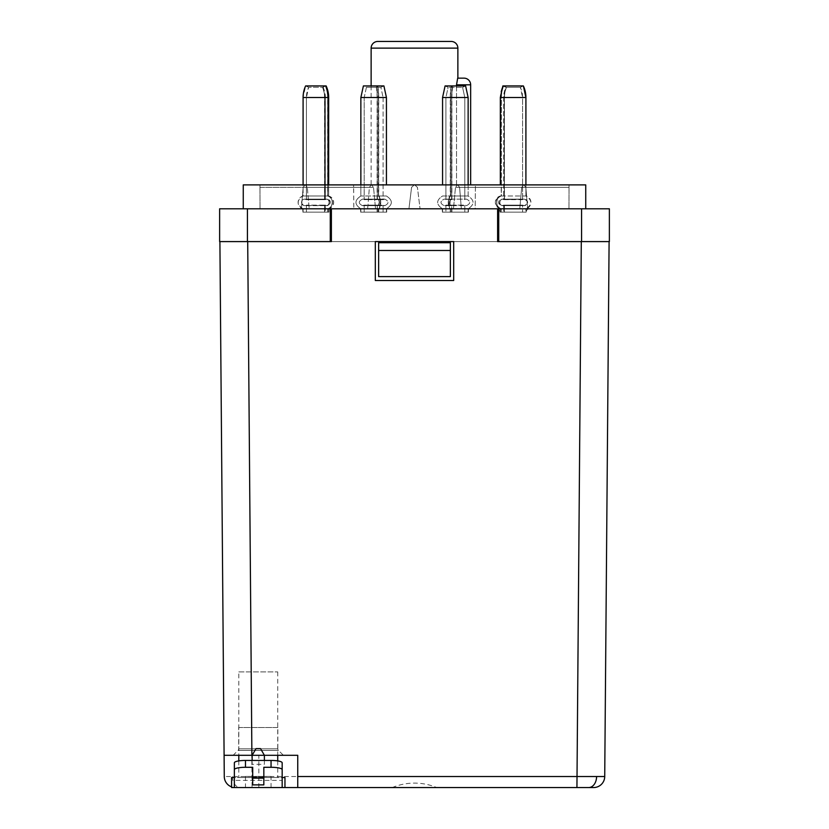 <?xml version="1.0" encoding="UTF-8"?>
<svg xmlns="http://www.w3.org/2000/svg" width="829" height="829" viewBox="0 0 829 829"><rect width="100%" height="100%" fill="white"/><g stroke="black" fill="none" stroke-linecap="round" stroke-linejoin="round"><path stroke-width="0.62" stroke-dasharray="4.14 3.11" d="M238.814 671.915L277.725 671.915L238.814 671.915L238.814 755.302M238.814 760.908L238.814 777.54L277.725 777.54L238.814 777.54M277.725 671.915L277.725 755.302M277.725 760.908L277.725 777.54M234.358 787.55L234.358 777.54L234.358 780.379L282.171 780.379L282.171 762.784M231.581 777.54L284.958 777.54M231.581 786.876A11.119 11.119 0 0 0 235.395 787.55L231.581 787.55M271.052 776.431L245.477 776.431L271.052 776.431L271.052 787.55L245.477 787.55L271.052 787.55M245.477 776.431L245.477 787.55M252.71 784.887L263.829 784.887M282.171 787.55L282.171 777.54L234.358 777.54M282.171 777.54L282.171 780.379M234.358 762.784L234.358 780.379M264.389 760.442L264.389 764.286L252.151 764.286L252.151 760.442M264.389 764.286L264.389 755.302L260.534 748.628L256.006 748.628L252.151 755.302L252.151 764.286M263.829 784.794L263.829 767.291M263.829 777.125L252.71 777.125L252.71 767.291M252.71 784.794L252.71 777.125M283.394 755.302L258.265 755.302L283.394 755.302L278.492 750.4A2.228 2.228 0 0 1 277.839 748.825L238.7 748.825L277.839 748.825L277.839 727.51L238.7 727.51L238.7 748.825A2.228 2.228 0 0 1 238.047 750.4L278.492 750.4L238.047 750.4L233.136 755.302L258.265 755.302L233.136 755.302M238.7 727.51L277.839 727.51M224.099 755.302L297.746 755.302L297.746 787.55M581.564 208.794L581.564 241.591L609.367 241.591L609.367 208.794L330.274 208.794L330.274 241.591L247.705 241.591L375.309 241.591L375.309 280.513L453.691 280.513L453.691 241.591L497.618 241.591L453.691 241.591L453.691 280.513L375.309 280.513L375.309 241.591L219.633 241.591L219.633 208.794L247.436 208.794L247.436 241.591M581.295 241.591L331.382 241.591L331.382 208.794L497.618 208.794L497.618 241.591L331.382 241.591L331.382 208.794L497.618 208.794L497.618 241.591L609.097 241.591L581.295 241.591L576.932 776.524L224.276 776.524L219.903 241.591L247.705 241.591L252.068 787.55L576.932 787.55L576.932 776.524L596.59 776.555A11.119 7.865 -90 0 1 588.725 787.55L593.605 787.55A11.119 11.119 0 0 0 604.724 776.524L609.097 241.591M498.726 208.794L498.726 241.591L498.726 208.794L498.726 241.591L581.564 241.591M378.635 250.493L378.635 276.617L450.365 276.617L450.365 242.71L450.365 276.617L450.365 242.71L378.635 242.71L378.635 276.617L378.635 250.493L450.365 250.493M330.274 208.794L330.274 241.591L330.274 208.794L247.436 208.794M585.74 208.794L243.26 208.794L585.74 208.794M378.635 242.71L450.365 242.71L378.635 242.71M414.334 184.888L305.331 184.888L414.334 184.888L371.527 184.888L414.334 184.888L411.578 187.333L408.935 208.794L309.217 208.794L408.935 208.794L309.217 208.794L408.935 208.794L411.578 187.333L414.334 184.888M371.527 184.888L305.331 184.888L371.527 184.888L373.527 187.333L375.527 208.794L373.527 187.333L371.527 184.888M259.943 184.888L371.299 184.888L259.943 184.888L259.974 187.333L259.943 184.888M371.299 184.888L305.093 184.888L371.299 184.888L369.392 187.333L367.661 208.794L260.047 208.794L367.661 208.794L260.047 208.794L367.661 208.794L369.392 187.333L371.299 184.888M414.666 184.888L523.669 184.888L414.666 184.888L457.473 184.888L414.666 184.888L417.422 187.333L414.666 184.888L417.422 187.333L420.065 208.794L519.783 208.794L420.065 208.794L519.783 208.794L420.065 208.794L417.422 187.333L420.065 208.794L417.422 187.333L414.666 184.888M457.473 184.888L523.669 184.888L457.473 184.888L455.473 187.333L453.473 208.794L455.473 187.333L457.473 184.888M475.431 184.888L569.057 184.888L475.431 184.888L475.183 208.794L461.338 208.794L568.953 208.794L461.338 208.794L475.183 208.794L475.431 184.888M523.907 184.888L457.701 184.888L523.907 184.888L525.835 187.333L523.907 184.888M585.74 184.888L243.26 184.888M456.52 85.926L456.52 184.888L371.133 184.888L470.654 184.888L456.52 184.888L456.52 84.817L470.654 84.817M371.133 85.926L371.133 184.888M457.867 78.144L456.52 84.817M375.309 241.591L453.691 241.591L453.691 280.513L375.309 280.513L375.309 241.591M331.382 241.591L331.382 208.794L497.618 208.794L497.618 241.591M331.382 208.794L497.618 208.794M593.605 787.55A11.119 11.119 0 0 0 604.724 776.524L596.59 776.555M436.738 787.55L392.262 787.55L436.738 787.55A57.823 57.823 0 0 0 392.262 787.55M235.395 787.55A11.119 11.119 0 0 1 224.276 776.524A11.119 11.119 0 0 0 235.395 787.55L252.068 787.55M219.903 241.591L247.705 241.591M569.026 187.333L568.953 208.794L569.057 184.888L569.026 187.333L475.359 187.333L569.026 187.333M525.835 187.333L527.648 208.794L525.835 187.333L459.608 187.333L461.338 208.794L459.608 187.333L457.701 184.888L459.608 187.333L525.835 187.333M521.7 187.333L519.783 208.794L521.7 187.333L523.669 184.888L521.7 187.333L455.473 187.333L521.7 187.333M307.3 187.333L305.331 184.888L307.3 187.333L309.217 208.794L307.3 187.333L373.527 187.333L307.3 187.333M303.165 187.333L301.352 208.794L303.165 187.333L305.093 184.888L303.165 187.333L369.392 187.333L303.165 187.333M259.974 187.333L260.047 208.794L259.974 187.333L353.641 187.333L353.817 208.794L353.568 184.888L353.641 187.333L259.974 187.333M411.578 187.333L408.935 208.794L411.578 187.333M442.282 208.794L468.416 208.794L442.282 208.794L468.416 208.794L442.282 208.794L442.282 212.131L442.282 208.794M468.416 212.131L468.416 208.794L468.416 212.131L442.282 212.131L468.416 212.131M360.584 208.794L386.718 208.794L360.584 208.794L386.718 208.794L360.584 208.794L360.584 212.131L360.584 208.794M386.718 212.131L386.718 208.794L386.718 212.131L360.584 212.131L386.718 212.131M302.813 208.794L328.947 208.794L302.813 208.794L328.947 208.794L302.813 208.794L302.813 212.131L302.813 208.794M328.947 212.131L328.947 208.794L328.947 212.131L302.813 212.131L328.947 212.131M500.053 208.794L526.187 208.794L500.053 208.794L500.053 212.131L526.187 212.131L526.187 208.794M529.524 208.794A3.337 3.337 0 0 0 526.187 212.131L500.053 212.131A3.337 3.337 0 0 0 496.716 208.794L529.524 208.794L496.716 208.794M503.711 85.926A27.803 25.492 -90 0 0 501.39 97.511L501.39 196.007A6.591 6.041 -90 0 0 496.799 202.4A6.591 6.041 -90 0 0 501.39 208.794L501.39 212.131L522.571 212.131L503.669 212.131L504.384 212.131L504.384 205.136A3.254 3.005 90 0 1 499.763 202.4A3.254 3.005 90 0 1 504.384 199.665L504.384 97.511A24.466 22.601 90 0 1 506.446 87.314L503.711 85.926L523.379 85.926L503.638 85.926A27.803 25.678 90 0 0 501.307 97.511L501.307 196.007A6.591 6.083 90 0 0 501.307 208.794L501.307 212.131L504.384 212.131L504.384 205.136A3.254 3.005 -90 0 1 499.763 202.4A3.254 3.005 -90 0 1 504.384 199.665L504.384 97.511A24.466 22.601 -90 0 1 506.446 87.314L520.343 87.314L505.887 87.314L503.638 85.926A27.803 25.678 -90 0 0 501.307 97.511L501.307 196.007A6.591 6.083 -90 0 0 501.307 208.794L501.307 212.131L522.571 212.131L503.669 212.131L504.322 212.131L504.322 205.136L503.669 205.136L522.571 205.136L503.669 205.136L503.669 212.131L503.669 205.136L522.571 205.136L522.571 212.131L522.571 205.136L524.322 205.654A3.254 3.254 0 0 1 522.571 205.136L504.446 205.136A3.254 2.984 90 0 1 499.866 202.4A3.254 2.984 90 0 1 504.446 199.665L522.571 199.665A3.254 3.254 0 0 1 527.576 202.4A3.254 3.254 0 0 1 524.322 205.654C528.519 203.488 528.519 201.312 524.322 199.147L501.918 199.147A3.254 3.254 0 0 0 498.664 202.4A3.254 3.254 0 0 0 503.669 205.136L501.918 205.654L524.322 205.654L502.84 205.654M501.39 212.131L504.322 212.131M501.39 208.794L525.907 208.794L500.333 208.794L500.333 212.131L500.333 208.794L525.907 208.794L525.907 212.131L525.907 208.794L500.333 208.794L501.224 208.794L501.224 212.131M501.39 196.007L500.333 196.007A6.591 6.591 0 0 0 500.333 208.794C493.815 204.535 493.815 200.266 500.333 196.007L525.907 196.007A6.591 6.591 0 0 1 525.907 208.794C532.425 204.535 532.425 200.266 525.907 196.007L501.224 196.007A6.591 6.124 90 0 0 501.224 208.794M450.665 212.131L468.136 212.131L442.562 212.131L451.732 212.131L451.732 205.136A3.254 1.243 90 0 1 451.059 205.654A3.254 1.243 90 0 1 449.815 202.4A3.254 1.243 90 0 1 451.059 199.147A3.254 1.243 90 0 1 451.732 199.665L451.732 97.511A24.466 9.357 90 0 1 452.582 87.314L451.422 85.926A27.803 10.642 -90 0 0 450.458 97.511L450.458 196.007A6.591 2.518 -90 0 0 448.541 202.4A6.591 2.518 -90 0 0 450.458 208.794L450.458 212.131L451.732 212.131L451.732 205.136A3.254 1.243 -90 0 1 451.059 205.654A3.254 1.243 -90 0 1 449.815 202.4A3.254 1.243 -90 0 1 451.059 199.147A3.254 1.243 -90 0 1 451.732 199.665L451.732 97.511A24.466 9.357 -90 0 1 452.582 87.314L451.422 85.926A27.803 10.642 90 0 0 450.458 97.511L450.458 196.007A6.591 2.518 90 0 0 448.541 202.4A6.591 2.518 90 0 0 450.458 208.794L450.458 212.131L468.136 212.131L442.562 212.131L464.8 212.131L445.898 212.131L464.8 212.131L450.665 212.131L450.665 208.794L468.136 208.794L442.562 208.794L468.136 208.794L442.562 208.794L442.562 212.131L442.562 208.794L450.251 208.794L450.251 212.131M451.888 212.131L451.888 205.136L464.8 205.136L445.898 205.136L464.8 205.136L464.8 212.131L464.8 205.136L466.551 205.654C470.748 203.488 470.748 201.312 466.551 199.147L444.147 199.147C439.95 201.312 439.95 203.488 444.147 205.654L466.551 205.654C470.748 203.488 470.748 201.312 466.551 199.147L444.147 199.147C439.95 201.312 439.95 203.488 444.147 205.654L451.245 205.654A3.254 1.192 90 0 1 450.054 202.4A3.254 1.192 90 0 1 451.245 199.147A3.254 1.192 90 0 1 451.888 199.665L444.147 199.147L451.245 199.147M451.888 199.665L451.888 97.511A24.466 8.964 90 0 1 452.696 87.314L462.582 87.314L448.126 87.314L462.582 87.314L464.8 97.511L445.898 97.511L464.8 97.511L464.8 199.665L464.8 97.511L462.582 87.314L465.608 85.926L451.587 85.926A27.803 10.186 -90 0 0 450.665 97.511L450.665 196.007L468.136 196.007L442.562 196.007C436.044 200.266 436.044 204.535 442.562 208.794C436.044 204.535 436.044 200.266 442.562 196.007L450.251 196.007A6.591 2.622 90 0 0 448.251 202.4A6.591 2.622 90 0 0 450.251 208.794M452.696 87.314L451.587 85.926M450.665 196.007A6.591 2.414 -90 0 0 448.831 202.4A6.591 2.414 -90 0 0 450.665 208.794M378.749 212.131L364.2 212.131L377.268 212.131L377.268 205.136A3.254 1.243 90 0 0 377.941 205.654A3.254 1.243 90 0 0 379.185 202.4A3.254 1.243 90 0 0 377.941 199.147A3.254 1.243 90 0 0 377.268 199.665L377.268 97.511A24.466 9.357 90 0 0 376.418 87.314L377.578 85.926A27.803 10.642 -90 0 1 378.542 97.511L378.542 196.007A6.591 2.518 -90 0 1 380.459 202.4A6.591 2.518 -90 0 1 378.542 208.794L378.542 212.131L377.268 212.131L377.268 205.136A3.254 1.243 -90 0 0 377.941 205.654A3.254 1.243 -90 0 0 379.185 202.4A3.254 1.243 -90 0 0 377.941 199.147A3.254 1.243 -90 0 0 377.268 199.665L377.268 97.511A24.466 9.357 -90 0 0 376.418 87.314L377.578 85.926A27.803 10.642 90 0 1 378.542 97.511L378.542 196.007A6.591 2.518 90 0 1 380.459 202.4A6.591 2.518 90 0 1 378.542 208.794L378.542 212.131L360.864 212.131L386.438 212.131L360.864 212.131L386.438 212.131L378.749 212.131L378.749 208.794L386.438 208.794L360.864 208.794L386.438 208.794L386.438 212.131L386.438 208.794L373.651 208.794L378.335 208.794L378.335 212.131L364.2 212.131L378.335 212.131M377.423 212.131L377.423 205.136L383.102 205.136L364.2 205.136L383.102 205.136L383.102 212.131L383.102 205.136L384.853 205.654C389.05 203.488 389.05 201.312 384.853 199.147L362.449 199.147C358.252 201.312 358.252 203.488 362.449 205.654L384.853 205.654C389.05 203.488 389.05 201.312 384.853 199.147L378.117 199.147A3.254 1.295 90 0 0 377.423 199.665L364.2 199.665L384.853 199.147L362.449 199.147C358.252 201.312 358.252 203.488 362.449 205.654L373.651 205.136L364.2 205.136L364.2 212.131L364.2 205.136L362.449 205.654L378.117 205.654A3.254 1.295 90 0 0 379.413 202.4A3.254 1.295 90 0 0 378.117 199.147M376.532 87.314L366.418 87.314L380.874 87.314L383.102 97.511L364.2 97.511L383.102 97.511L383.102 199.665L384.853 199.147L362.449 199.147L377.755 199.147A3.254 1.192 -90 0 0 377.112 199.665L383.102 199.665L383.102 97.511L377.423 97.511A24.466 9.751 90 0 0 376.532 87.314L377.744 85.926L383.91 85.926L363.392 85.926L373.651 85.926L363.392 85.926L366.418 87.314L373.651 87.314L366.418 87.314L364.2 97.511L373.651 97.511L364.2 97.511L364.2 199.665L364.2 97.511L366.418 87.314L363.392 85.926L360.864 97.511L383.102 97.511L380.874 87.314L383.91 85.926L377.413 85.926A27.803 10.186 90 0 1 378.335 97.511L378.335 196.007L360.864 196.007L386.438 196.007C392.956 200.266 392.956 204.535 386.438 208.794C392.956 204.535 392.956 200.266 386.438 196.007L378.749 196.007A6.591 2.622 -90 0 1 380.749 202.4A6.591 2.622 -90 0 1 378.749 208.794M377.744 85.926A27.803 11.088 -90 0 1 378.749 97.511L378.749 196.007M324.678 199.665L324.678 97.511A24.466 22.756 90 0 0 322.605 87.314L325.424 85.926A27.803 25.865 -90 0 1 327.776 97.511L327.776 196.007A6.591 6.124 -90 0 1 327.776 208.794L327.776 212.131L306.429 212.131L324.616 212.131L324.616 205.136A3.254 3.005 90 0 0 329.237 202.4A3.254 3.005 90 0 0 324.616 199.665L324.616 97.511A24.466 22.601 90 0 0 322.554 87.314L325.289 85.926L305.621 85.926L325.362 85.926A27.803 25.678 -90 0 1 327.693 97.511L327.693 196.007A6.591 6.083 -90 0 1 327.693 208.794L327.693 212.131L324.616 212.131L324.616 205.136A3.254 3.005 -90 0 0 329.237 202.4A3.254 3.005 -90 0 0 324.616 199.665L324.616 97.511A24.466 22.601 -90 0 0 322.554 87.314L308.657 87.314A24.466 24.466 0 0 0 306.429 97.511L306.429 199.665A3.254 3.254 0 0 0 301.424 202.4A3.254 3.254 0 0 0 306.429 205.136L306.429 212.131L327.693 212.131L303.093 212.131L328.667 212.131L303.093 212.131L303.093 208.794L328.667 208.794L328.667 212.131L327.693 212.131L327.693 208.794L303.093 208.794L303.093 212.131L327.61 212.131L306.429 212.131L306.429 205.136L325.331 205.136L325.331 212.131L325.331 205.136L306.429 205.136L327.082 205.654A3.254 3.254 0 0 1 325.331 205.136L324.678 205.136A3.254 3.026 90 0 0 329.331 202.4A3.254 3.026 90 0 0 324.678 199.665L325.331 199.665A3.254 3.254 0 0 1 330.336 202.4A3.254 3.254 0 0 1 327.082 205.654C331.279 203.488 331.279 201.312 327.082 199.147L304.678 199.147C300.481 201.312 300.481 203.488 304.678 205.654L326.305 205.654M327.776 212.131L328.667 212.131L328.667 208.794L303.093 208.794A6.591 6.591 0 0 1 303.093 196.007L328.667 196.007A6.591 6.591 0 0 1 328.667 208.794L327.693 208.794A6.591 6.083 90 0 0 327.693 196.007L303.093 196.007C296.575 200.266 296.575 204.535 303.093 208.794L327.61 208.794L327.61 212.131M322.605 87.314L323.113 87.314A24.466 24.466 0 0 1 325.331 97.511L325.331 199.665L306.429 199.665L327.082 199.147L304.678 199.147L326.305 199.147M325.424 85.926L323.113 87.314L308.657 87.314L323.113 87.314L308.657 87.314L305.621 85.926L325.362 85.926A27.803 25.678 90 0 1 327.693 97.511L327.693 196.007L328.667 196.007L303.093 196.007L303.093 184.888M327.776 208.794L328.667 208.794C335.185 204.535 335.185 200.266 328.667 196.007L327.776 196.007M328.667 184.888L328.667 196.007L328.667 184.888M324.553 212.131L324.553 205.136L304.678 205.654L326.16 205.654A3.254 2.984 -90 0 0 329.134 202.4A3.254 2.984 -90 0 0 324.553 199.665L306.429 199.665L325.331 199.665L325.331 97.511L306.429 97.511L325.331 97.511L306.429 97.511L306.429 199.665L304.678 199.147L326.16 199.147M325.289 85.926A27.803 25.492 90 0 1 327.61 97.511L327.61 196.007L303.093 196.007L303.093 97.511L328.667 97.511L303.093 97.511L305.621 85.926L308.657 87.314L306.429 97.511L324.553 97.511A24.466 22.435 -90 0 0 322.512 87.314L325.362 85.926L322.554 87.314M327.61 196.007A6.591 6.041 90 0 1 332.201 202.4A6.591 6.041 90 0 1 327.61 208.794M377.112 199.665L377.112 97.511A24.466 8.964 -90 0 0 376.304 87.314L377.413 85.926M376.304 87.314L380.874 87.314L383.91 85.926L386.438 97.511L360.864 97.511L360.864 196.007C354.346 200.266 354.346 204.535 360.864 208.794L360.864 212.131L360.864 208.794C354.346 204.535 354.346 200.266 360.864 196.007L360.864 184.888M377.112 212.131L377.112 205.136L373.651 205.136L384.853 205.654L362.449 205.654L377.755 205.654A3.254 1.192 -90 0 0 378.946 202.4A3.254 1.192 -90 0 0 377.755 199.147M378.335 196.007A6.591 2.414 90 0 1 380.169 202.4A6.591 2.414 90 0 1 378.335 208.794M451.577 212.131L451.577 205.136L445.898 205.136L445.898 212.131L445.898 205.136L444.147 205.654L450.883 205.654A3.254 1.295 -90 0 1 449.587 202.4A3.254 1.295 -90 0 1 450.883 199.147A3.254 1.295 -90 0 1 451.577 199.665L444.147 199.147L450.883 199.147M451.577 199.665L451.577 97.511A24.466 9.751 -90 0 1 452.468 87.314L462.582 87.314L465.608 85.926L468.136 97.511L442.562 97.511L468.136 97.511L468.136 196.007C474.654 200.266 474.654 204.535 468.136 208.794L468.136 212.131L468.136 208.794C474.654 204.535 474.654 200.266 468.136 196.007L468.136 184.888M452.468 87.314L451.256 85.926L445.09 85.926L448.126 87.314L445.898 97.511L445.898 199.665L445.898 97.511L468.136 97.511M451.256 85.926A27.803 11.088 90 0 0 450.251 97.511L450.251 196.007M504.322 199.665L504.322 97.511A24.466 22.756 -90 0 1 506.395 87.314L505.887 87.314A24.466 24.466 0 0 0 503.669 97.511L503.669 199.665A3.254 3.254 0 0 0 501.918 199.147C497.721 201.312 497.721 203.488 501.918 205.654L502.695 205.654A3.254 3.026 -90 0 1 499.669 202.4A3.254 3.026 -90 0 1 504.322 199.665L524.322 199.147L502.84 199.147M504.446 199.665L504.446 97.511L522.571 97.511L522.571 199.665L522.571 97.511L503.669 97.511L522.571 97.511A24.466 24.466 0 0 0 520.343 87.314L523.379 85.926L502.861 85.926A27.803 27.803 0 0 0 500.333 97.511L500.333 184.888M506.395 87.314L503.576 85.926L505.887 87.314L520.343 87.314L506.446 87.314L502.861 85.926L505.887 87.314L503.669 97.511L522.571 97.511L520.343 87.314L523.379 85.926M503.576 85.926A27.803 25.865 90 0 0 501.224 97.511L501.224 196.007M525.907 184.888L525.907 196.007L525.907 184.888M504.322 205.136A3.254 3.026 -90 0 1 502.695 205.654M504.446 212.131L504.446 205.136M504.446 97.511A24.466 22.435 90 0 1 506.488 87.314M451.888 205.136A3.254 1.192 90 0 1 451.245 205.654M377.423 205.136A3.254 1.295 90 0 0 378.117 205.654M377.423 199.665L377.423 97.511M324.678 212.131L324.678 205.136M324.553 205.136A3.254 2.984 -90 0 0 326.16 205.654M324.553 199.665L324.553 97.511M377.112 205.136A3.254 1.192 -90 0 0 377.755 205.654M451.577 205.136A3.254 1.295 -90 0 1 450.883 205.654M371.133 48.123L457.867 48.123M258.835 787.55L258.835 755.302M232.41 776.555A11.119 7.865 -90 0 0 240.275 787.55M501.39 97.511L525.907 97.511M450.665 97.511L451.888 97.511M378.749 97.511L386.438 97.511L386.438 184.888M327.776 97.511L328.667 97.511M327.61 97.511L303.093 97.511M378.335 97.511L360.864 97.511M451.577 97.511L445.898 97.511L448.126 87.314L445.09 85.926L442.562 97.511L442.562 184.888M450.251 97.511L442.562 97.511M501.224 97.511L500.333 97.511M504.322 97.511L503.669 97.511L503.669 199.665L502.695 199.147M324.678 97.511L325.331 97.511L323.113 87.314L326.139 85.926M377.112 97.511L386.438 97.511"/><path stroke-width="1.24" d="M238.814 755.302L238.814 760.908M277.725 755.302L277.725 760.908M234.358 777.54L231.581 777.54L231.581 787.55L284.958 787.55L284.958 777.54L282.171 777.54M271.052 767.291A11.119 2.342 0 0 1 282.171 769.633L282.171 762.784A11.119 2.342 180 0 0 271.052 760.442L271.052 767.291L263.829 767.291L263.829 784.887L252.71 784.887L252.71 767.291L245.477 767.291L245.477 760.442A11.119 2.342 180 0 0 234.358 762.784L234.358 787.55M271.052 760.442L245.477 760.442M282.171 769.633L282.171 787.55M234.358 769.633A11.119 2.342 0 0 1 245.477 767.291M252.151 760.442L252.151 755.302L224.099 755.302L219.903 241.591M264.389 760.442L264.389 755.302L297.746 755.302L297.746 787.55L593.605 787.55A11.119 11.119 0 0 0 604.724 776.524L609.097 241.591M264.389 755.302L252.151 755.302L256.006 748.628L260.534 748.628L264.389 755.302L252.151 755.302M453.691 241.591L453.691 280.513L375.309 280.513L375.309 241.591L453.691 241.591M331.382 241.591L330.274 241.591L331.382 241.591L331.382 208.794L609.367 208.794L609.367 241.591L497.618 241.591L497.618 208.794M497.618 241.591L498.726 241.591L498.726 208.794M247.436 208.794L247.436 241.591L219.633 241.591L219.633 208.794L331.382 208.794M378.635 250.493L378.635 276.617L450.365 276.617L450.365 242.71L378.635 242.71L378.635 250.493L450.365 250.493M243.26 208.794L243.26 184.888L585.74 184.888L585.74 208.794M470.654 84.817L456.52 84.817L457.681 78.144L463.981 78.144A6.673 6.673 0 0 1 470.654 84.817L470.654 184.888M463.981 78.144L457.867 78.144L457.867 48.123L371.133 48.123L371.133 85.926M456.52 84.817L456.52 85.926M457.867 48.123A6.673 6.673 0 0 0 451.194 41.45L377.806 41.45L451.194 41.45M371.133 48.123A6.673 6.673 0 0 1 377.806 41.45M231.581 786.876A11.119 11.119 0 0 1 224.276 776.524L224.099 755.302M297.746 776.524L604.724 776.524M297.746 787.55L284.958 787.55M581.295 241.591L576.932 787.55L588.725 787.55A11.119 7.865 90 0 0 596.59 776.555M247.436 241.591L330.274 241.591L330.274 208.794M523.379 85.926A27.803 27.803 0 0 1 525.907 97.511L523.379 85.926L502.861 85.926L500.333 97.511L500.333 184.888M442.562 97.511L468.136 97.511L465.608 85.926L445.09 85.926L442.562 97.511L442.562 184.888M360.864 97.511L386.438 97.511L383.91 85.926L363.392 85.926L360.864 97.511L360.864 184.888M326.139 85.926A27.803 27.803 0 0 1 328.667 97.511L326.139 85.926L305.621 85.926A27.803 27.803 0 0 0 303.093 97.511L303.093 184.888M328.667 97.511L328.667 184.888L328.667 97.511L303.093 97.511M525.907 97.511L525.907 184.888L525.907 97.511L500.333 97.511M263.829 778.162L252.71 778.162M247.705 241.591L251.892 755.302M581.564 208.794L581.564 241.591M468.136 97.511L468.136 184.888M386.438 97.511L386.438 184.888"/></g></svg>
